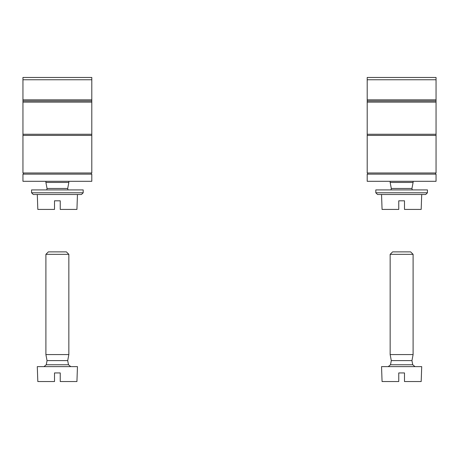 <?xml version="1.0" encoding="UTF-8"?>
<svg xmlns="http://www.w3.org/2000/svg" width="459" height="459" viewBox="0 0 459 459"><rect width="100%" height="100%" fill="white"/><g stroke="black" fill="none" stroke-linecap="round" stroke-linejoin="round"><path stroke-width="0.69" d="M367.2 100.98L436.05 100.98L436.05 77.456L367.2 77.456L367.2 172.986L436.05 172.986L436.05 135.405L367.2 135.405M436.05 100.98L436.05 135.405M367.774 172.986L367.774 174.133M435.476 172.986L435.476 174.133M367.2 174.133L436.05 174.133L436.05 181.305L367.2 181.305L367.2 174.133M425.722 194.501L377.527 194.501L375.806 192.78L427.444 192.78L425.722 194.501M427.444 192.78L427.444 189.911L375.806 189.911L375.806 192.78M404.494 209.419L404.494 200.812L404.494 209.419L421.184 209.419L421.706 194.501M381.544 194.501L382.066 209.419L398.756 209.419L398.756 200.812L398.756 209.419M404.494 200.812L398.756 200.812M391.022 189.911L391.298 188.477L411.952 188.477L412.228 189.911M391.298 188.477L390.15 182.452L413.1 182.452L413.1 181.305M411.952 188.477L413.1 182.452M404.494 381.544L404.494 372.938L404.494 381.544L421.184 381.544L421.706 366.626L381.544 366.626L382.066 381.544L398.756 381.544L398.756 372.938L398.756 381.544M404.494 372.938L398.756 372.938M412.744 364.762L390.506 364.762L391.298 360.602L411.952 360.602L412.744 364.762L414.999 366.626M390.15 354.577L413.1 354.577L413.1 254.338L390.15 254.338L390.15 354.577L391.298 360.602M411.952 360.602L413.1 354.577M390.15 254.338L392.611 251.876L410.633 251.876L413.1 254.338M22.95 100.98L91.8 100.98L91.8 77.456L22.95 77.456L22.95 172.986L91.8 172.986L91.8 135.405L22.95 135.405M91.8 100.98L91.8 135.405M23.524 172.986L23.524 174.133M91.226 172.986L91.226 174.133M22.95 174.133L91.8 174.133L91.8 181.305L22.95 181.305L22.95 174.133M81.472 194.501L33.277 194.501L31.556 192.78L83.194 192.78L81.472 194.501M83.194 192.78L83.194 189.911L31.556 189.911L31.556 192.78M60.244 209.419L60.244 200.812L60.244 209.419L76.934 209.419L77.456 194.501M37.294 194.501L37.816 209.419L54.506 209.419L54.506 200.812L54.506 209.419M60.244 200.812L54.506 200.812M46.772 189.911L47.047 188.477L67.703 188.477L67.978 189.911M47.047 188.477L45.9 182.452L68.85 182.452L68.85 181.305M67.703 188.477L68.85 182.452M60.244 381.544L60.244 372.938L60.244 381.544L76.934 381.544L77.456 366.626L37.294 366.626L37.816 381.544L54.506 381.544L54.506 372.938L54.506 381.544M60.244 372.938L54.506 372.938M68.494 364.762L46.256 364.762L47.047 360.602L67.703 360.602L68.494 364.762L70.749 366.626M45.9 354.577L68.85 354.577L68.85 254.338L45.9 254.338L45.9 354.577L47.047 360.602M67.703 360.602L68.85 354.577M45.9 254.338L48.361 251.876L66.383 251.876L68.85 254.338M436.05 79.751L367.2 79.751M436.05 99.832L367.2 99.832M436.05 102.127L367.2 102.127M436.05 134.257L367.2 134.257M91.8 79.751L22.95 79.751M91.8 99.832L22.95 99.832M91.8 102.127L22.95 102.127M91.8 134.257L22.95 134.257M390.15 182.452L390.15 181.305M390.506 364.762L388.251 366.626M45.9 182.452L45.9 181.305M46.256 364.762L44.001 366.626"/></g></svg>
